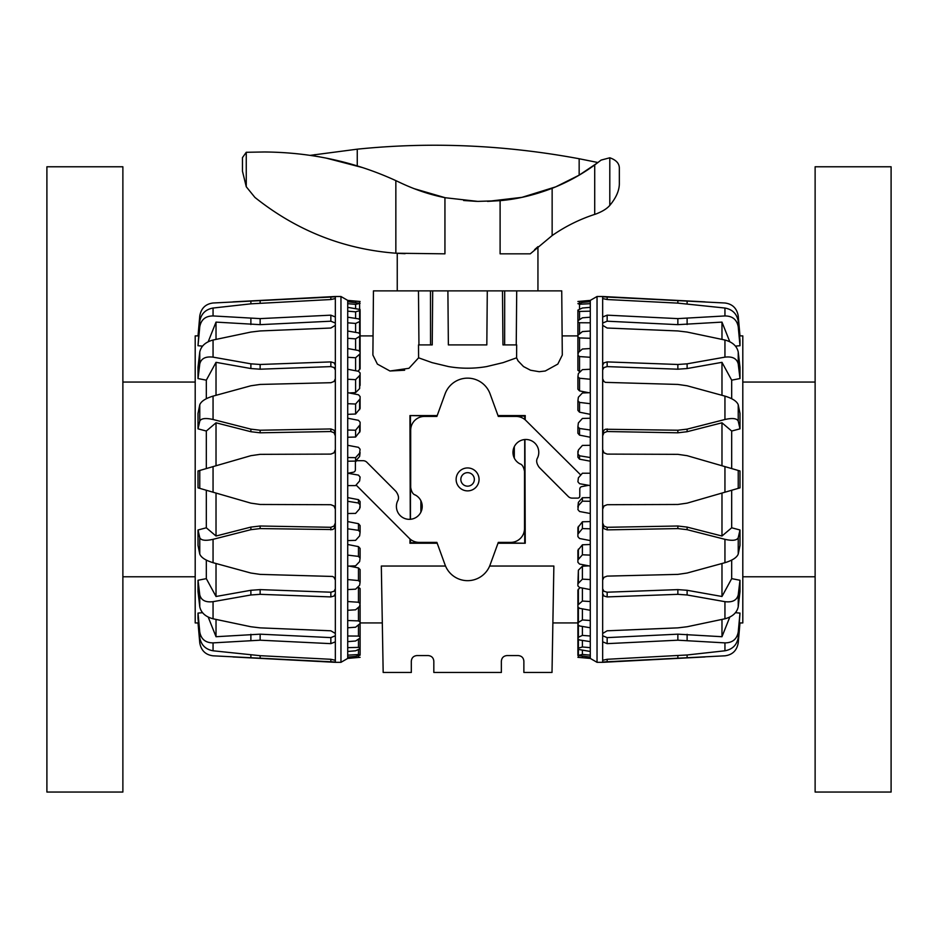 <?xml version="1.0" encoding="UTF-8"?>
<svg xmlns="http://www.w3.org/2000/svg" width="938" height="938" viewBox="0 0 938 938"><rect width="100%" height="100%" fill="white"/><g stroke="black" fill="none" stroke-linecap="round" stroke-linejoin="round"><path stroke-width="1.41" d="M487.291 290.874L486.822 344.903L448.364 344.903L447.895 290.874L502.487 290.874L502.956 344.903L516.674 344.903L516.592 357.824L503.108 362.631L486.634 366.582C473.936 368.751 461.25 368.751 448.552 366.582L432.078 362.631L418.594 357.824L408.968 368.294L389.95 371.002L404.665 370.229M430.542 344.903L430.483 290.874L373.453 290.874L372.89 355.045L377.393 364.108L389.95 371.002M504.644 344.903L504.703 290.874L561.733 290.874L562.296 355.045L557.817 364.085L545.259 371.002M545.236 371.002L539.221 371.706L530.533 370.229L523.51 366.559L518.034 360.86L516.592 357.824M497.984 415.569L525.245 415.569L525.174 419.825M524.917 439.512L525.245 543.243L497.984 543.243M437.202 543.243L409.941 543.243L410.012 538.987M410.269 519.3L409.941 415.569L437.202 415.569M411.313 661.196C411.653 657.784 413.529 655.908 416.941 655.568C413.529 655.908 411.653 657.784 411.313 661.196L411.313 672.452L383.173 672.452L381.32 566.036L445.527 566.036M489.659 566.036L553.866 566.036L552.013 672.452L523.873 672.452L523.873 661.196C523.533 657.784 521.657 655.908 518.245 655.568C521.657 655.908 523.533 657.784 523.873 661.196M360.098 321.957L360.098 335.898L373.054 335.898M577.902 636.855L577.902 622.926L552.881 622.926M382.305 622.926L360.098 622.926M562.132 335.898L577.902 335.898M467.593 486.165A6.754 6.754 0 0 0 474.347 479.412A6.754 6.754 0 0 0 467.593 472.658A6.754 6.754 0 0 0 460.839 479.412A6.754 6.754 0 0 0 467.593 486.165M420.881 512.16L420.881 500.704M514.305 446.652L514.305 458.119M498.172 542.727L525.245 543.243M410.469 539.362L410.469 542.727L437.014 542.727M437.014 416.097L409.941 415.569M524.717 419.45L524.717 416.097L498.172 416.097M410.469 416.097L410.469 519.289M524.717 542.727L524.717 439.523M433.825 661.196C433.485 657.784 431.609 655.908 428.197 655.568L416.941 655.568L428.197 655.568C431.609 655.908 433.485 657.784 433.825 661.196L433.825 672.452L501.361 672.452L501.361 661.196C501.701 657.784 503.577 655.908 506.989 655.568L518.245 655.568L506.989 655.568C503.577 655.908 501.701 657.784 501.361 661.196M447.895 290.874L432.699 290.874L432.23 344.903L418.512 344.903L418.594 357.824M356.088 485.028L409.226 538.26A14.082 14.07 112.5 0 0 419.18 542.387L436.885 542.387L445.081 564.899A23.954 23.954 0 0 0 490.105 564.899L498.301 542.387L510.682 542.387A13.824 13.824 0 0 0 524.506 528.563L524.506 471.345C523.697 466.936 522.173 464.439 519.945 463.853A12.909 12.909 0 0 1 514.188 446.91A12.909 12.909 0 0 1 531.354 440.696A12.909 12.909 0 0 1 537.556 457.861C535.973 460.476 536.524 463.665 539.233 467.405L568.311 496.53A5.382 5.382 0 0 0 572.121 498.113L577.785 498.113A2.005 2.005 0 0 0 579.79 496.108L579.79 489.05A2.497 2.497 0 0 1 581.83 486.599L588.654 485.309M580.81 475.05L525.96 420.552A14.082 14.07 -67.5 0 0 516.006 416.425L498.301 416.425L490.105 393.913A23.954 23.954 0 0 0 445.081 393.913L436.885 416.425L424.504 416.425A13.824 13.824 0 0 0 410.68 430.249L410.68 487.467C411.489 491.875 413.013 494.373 415.241 494.971A12.909 12.909 0 0 1 420.998 511.914A12.909 12.909 0 0 1 403.832 518.116A12.909 12.909 0 0 1 397.63 500.951C399.213 498.336 398.662 495.158 395.953 491.406L366.875 462.282A5.382 5.382 0 0 0 363.065 460.699L357.401 460.699A2.005 2.005 0 0 0 355.396 462.704L355.396 469.762A2.497 2.497 0 0 1 353.356 472.213L347.892 473.244M479.06 479.412A11.467 11.467 0 0 1 467.593 490.879A11.467 11.467 0 0 1 456.126 479.412A11.467 11.467 0 0 1 467.593 467.945A11.467 11.467 0 0 1 479.06 479.412M335.335 479.412L335.335 296.502L340.963 296.502L340.963 662.322L335.335 662.322L335.335 660.258L330.844 659.285L260.143 655.685L213.055 650.784C205.563 649.401 201.131 645.016 199.771 637.606L198.012 618.318L198.012 613.1L199.771 632.071C201.131 639.235 205.563 642.835 213.055 642.882L260.143 640.197L330.844 643.644L335.335 641.827L335.335 633.467L330.844 630.793L260.143 627.862L250.88 626.748L213.055 618.787C205.563 616.782 201.131 612.807 199.771 606.851L198.012 591.561L198.012 580.259L199.771 594.868C201.131 600.297 205.563 602.571 213.055 601.668L250.88 594.985L260.143 594.329L330.868 596.92L334.045 596.005L335.335 593.566L335.335 580.047L334.045 577.327L332.591 576.46L260.143 574.384L250.88 573.036L213.055 562.694C205.563 560.408 201.131 557.535 199.771 554.065L198.012 545.412L198.012 529.993L199.771 537.709C201.131 540.464 205.563 541.003 213.055 539.327L250.88 529.677L260.143 528.586L332.591 529.56L334.045 528.633L335.335 525.573L335.335 479.412M333.846 505.875L330.868 504.714L260.143 504.468L250.88 503.143L198.012 487.854L198.012 470.97L250.88 455.68L260.143 454.344L330.868 454.098L334.045 452.749L335.335 449.595M347.717 473.221L358.468 475.109L360.098 477.055L359.617 480.971L355.596 485.603L347.717 485.603L347.717 300.394L340.963 296.502M198.434 335.839L195.198 335.898L195.198 622.926L198.434 622.984M335.335 433.239L334.045 430.179L330.868 428.947L260.143 430.225L250.88 429.135L213.055 419.497C205.563 417.82 201.131 418.36 199.771 421.115L198.012 428.83L198.012 413.4L199.771 404.759C201.131 401.288 205.563 398.404 213.055 396.117L250.88 385.776L260.143 384.439L330.868 382.704L334.045 381.485L335.335 378.776M347.717 445.304L358.468 447.32L360.098 449.255L359.617 453.113L355.596 457.65L347.717 457.533M347.717 461.203L355.596 461.086L359.617 456.454L360.098 452.573M360.098 603.544L359.617 606.358L355.596 609.806L347.717 610.286L347.717 601.539L358.468 602.255L360.098 603.544L360.098 588.536L357.917 586.93M360.098 582.076L359.617 585.277L355.596 589.17L347.717 589.58L347.717 579.555L358.468 580.575L360.098 582.076L360.098 569.601L358.468 567.924L349.182 566.083M360.098 558.087L359.617 561.604L355.596 565.837L347.717 566.142L347.717 555.108L358.468 556.398L360.098 558.087L360.098 548.437L358.468 546.631L347.717 544.486M360.098 532.151L359.617 535.891L355.596 540.37L347.717 540.581L347.717 528.809L358.468 530.333L360.098 532.151L360.098 525.585L358.468 523.685L347.717 521.575M360.098 504.914L359.617 508.795L355.596 513.403L347.717 513.508L347.717 501.279L358.468 503.014L360.098 504.914L360.098 501.596L358.468 499.649L347.717 497.621M347.717 437.249L355.596 437.038L360.098 431.246L360.098 424.691L355.596 430.225L347.717 430.014M347.717 414.338L355.596 414.021L360.098 408.511L360.098 398.873L355.596 404.02L347.717 403.703M349.135 392.952L355.596 392.612L359.617 388.602L360.098 375.048L355.596 379.667L347.717 379.257M357.976 371.202L360.098 368.798L360.098 353.79L355.596 357.765L347.717 357.284M360.098 330.293L360.098 331.126M358.468 654.56L360.098 655.193L355.596 656.401L347.717 657.081L347.717 655.146L358.468 654.56L358.468 649.635M358.468 647.384L360.098 647.888L360.098 648.709L355.596 650.808L347.717 651.464L347.717 647.642L358.468 647.384L358.468 639.364M358.468 636.07L360.098 636.855L360.098 638.063L355.596 641.006L347.717 641.627L347.717 635.999L358.468 636.07L358.468 625.142M358.468 620.909L360.098 621.953L360.098 623.512L355.596 627.229L347.717 627.78L347.717 620.51L358.468 620.909L358.468 607.343M347.717 418.231L358.468 420.318L360.098 422.194L360.098 424.691M347.717 392.67L358.468 394.769L360.098 396.54L360.098 398.873M347.717 369.244L358.468 371.296L360.098 372.925L360.098 375.048M347.717 348.526L358.468 350.495L360.098 351.938L360.098 353.79M347.717 331.032L358.468 332.861L360.098 334.092L359.617 336.355L355.596 338.864L347.717 338.313M347.717 317.196L358.468 318.838L360.098 319.823L359.617 321.558L355.596 323.434L347.717 322.813M347.717 307.347L360.098 309.481L359.617 310.642L355.596 311.826L347.717 311.17M347.717 300.394L360.098 301.485L347.717 300.5M347.717 301.743L360.098 303.314L355.596 304.358L347.717 303.678M355.596 302.599L355.596 301.192M347.717 501.279L347.717 485.603M347.717 528.809L347.717 513.508M347.717 555.108L347.717 540.581M347.717 579.555L347.717 566.142M347.717 601.539L347.717 589.58M347.717 620.51L347.717 610.286M347.717 635.999L347.717 627.78M347.717 647.642L347.717 641.627M347.717 655.146L347.717 651.464M347.717 658.312L360.098 657.315L347.717 658.417L347.717 657.081M355.596 308.391L355.596 304.358M355.596 318.404L355.596 311.826M360.098 338.735L360.098 319.823M355.596 332.369L355.596 323.434M355.596 349.968L355.596 338.864M355.596 370.745L355.596 357.765M360.098 385.412L360.098 372.925M355.596 392.612L355.596 379.667M360.098 406.177L360.098 396.54M355.596 414.021L355.596 404.02M355.596 437.038L355.596 430.225M355.596 461.086L355.596 457.65M360.098 617.943L360.098 636.855M360.098 633.795L360.098 654.759M360.098 627.698L360.098 647.888M360.098 604.775L360.098 621.953M360.098 504.198L360.098 507.517M360.098 335.898L360.098 335.3M360.098 352.805L360.098 335.628M360.098 339.919L360.098 320.995M360.098 330.469L360.098 310.279M335.335 365.245L334.045 362.818L330.868 361.904L260.143 364.483L250.88 363.827L213.055 357.144C205.563 356.252 201.131 358.515 199.771 363.944L198.012 378.553L198.012 367.25L199.771 351.961C201.131 346.016 205.563 342.03 213.055 340.025L250.88 332.064L260.143 330.95L330.844 328.03L335.335 325.345M335.335 316.985L330.844 315.168L260.143 318.615L213.055 315.942C205.563 315.977 201.131 319.577 199.771 326.741L198.012 345.712L199.771 321.206C201.131 313.808 205.563 309.411 213.055 308.039L250.88 303.83L330.844 299.527L335.335 298.565M198.012 622.82L199.771 642.882C201.131 650.538 205.563 654.853 213.055 655.814L335.335 662.005M335.335 296.818L213.055 302.997C205.563 303.971 201.131 308.285 199.771 315.942L198.012 335.992M335.335 580.047L335.335 525.573M335.335 633.467L335.335 593.566M335.335 660.258L335.335 641.827M335.335 323.047L330.844 321.206L260.143 324.654L216.021 322.109L208.201 341.749M335.335 369.971L334.045 367.532L330.868 366.606L260.143 369.197L250.88 368.54L216.021 362.338L206.313 380.171L198.012 378.553M202.526 346.122L198.012 345.712M198.012 529.993L206.313 527.789L216.021 536.02L250.88 527.097L260.143 526.007L330.868 527.297L334.045 526.054L335.335 522.982M198.012 613.1L202.526 612.69M198.012 580.259L206.313 578.64L206.313 560.092M206.313 527.789L206.313 490.257M206.313 468.566L206.313 431.034L198.012 428.83M206.313 398.72L206.313 380.171M216.021 536.02L216.021 493.06M334.995 507.517L334.596 506.755M206.313 578.64L216.021 596.486L250.88 590.283L260.143 589.615L330.868 592.206L334.045 591.28L335.335 588.841M216.021 596.486L216.021 563.515M208.201 617.075L216.021 636.714L260.143 634.17L330.844 637.617L335.335 635.776M216.021 636.714L216.021 619.432M216.021 339.38L216.021 322.109M216.021 395.297L216.021 362.338M335.335 435.83L334.045 432.77L330.868 431.527L260.143 432.805L250.88 431.715L216.021 422.804L206.313 431.034M216.021 465.752L216.021 422.804M250.88 455.68L260.143 454.344M330.844 454.098L333.846 452.937M334.596 452.069L334.995 451.307M260.143 504.468L250.88 503.143M335.335 509.217L334.045 506.063L330.844 504.714M602.665 479.412L602.665 662.322L597.037 662.322L597.037 296.502L602.665 296.502L602.665 298.565L607.156 299.527L677.857 303.126L724.945 308.039C732.437 309.411 736.869 313.808 738.229 321.206L739.988 340.494L739.988 345.712L738.229 326.741C736.869 319.577 732.437 315.977 724.945 315.942L677.857 318.615L607.156 315.168L602.665 316.985L602.665 325.345L607.156 328.03L677.857 330.95L687.12 332.064L724.945 340.025C732.437 342.03 736.869 346.016 738.229 351.961L739.988 367.25L739.988 378.553L738.229 363.944C736.869 358.515 732.437 356.252 724.945 357.144L687.12 363.827L677.857 364.483L607.132 361.904L603.955 362.818L602.665 365.245L602.665 378.776L603.955 381.485L605.409 382.364L677.857 384.439L687.12 385.776L724.945 396.117C732.437 398.404 736.869 401.288 738.229 404.759L739.988 413.4L739.988 428.83L738.229 421.115C736.869 418.36 732.437 417.82 724.945 419.497L687.12 429.135L677.857 430.225L605.409 429.252L603.955 430.179L602.665 433.239L602.665 479.412M604.154 452.937L607.132 454.098L677.857 454.344L687.12 455.68L739.988 470.97L739.988 487.854L687.12 503.143L677.857 504.468L607.132 504.714L603.955 506.063L602.665 509.217M590.283 485.603L579.532 483.703L577.902 481.769L578.383 477.841L582.404 473.221L590.283 473.221L590.283 658.417L597.037 662.322M739.566 622.984L742.802 622.926L742.802 335.898L739.566 335.839M602.665 525.573L603.955 528.633L607.132 529.876L677.857 528.586L687.12 529.677L724.945 539.327C732.437 541.003 736.869 540.464 738.229 537.709L739.988 529.993L739.988 545.412L738.229 554.065C736.869 557.535 732.437 560.408 724.945 562.694L687.12 573.036L677.857 574.384L607.132 576.12L603.955 577.327L602.665 580.047M590.283 513.508L579.532 511.503L577.902 509.569L578.383 505.699L582.404 501.173L590.283 501.279M590.283 497.621L582.404 497.726L578.383 502.369L577.902 506.966M577.902 355.268L578.383 352.465L582.404 349.018L590.283 348.526L590.283 357.284L579.532 356.569L577.902 355.268L577.902 370.287L580.083 371.894M577.902 376.736L578.383 373.535L582.404 369.654L590.283 369.244L590.283 379.257L579.532 378.249L577.902 376.736L577.902 389.223L579.532 390.9L588.818 392.729M577.902 400.737L578.383 397.22L582.404 392.987L590.283 392.67L590.283 403.703L579.532 402.414L577.902 400.737L577.902 410.375L579.532 412.192L590.283 414.338M577.902 426.673L578.383 422.921L582.404 418.454L590.283 418.231L590.283 430.014L579.532 428.478L577.902 426.673L577.902 433.227L579.532 435.138L590.283 437.249M577.902 453.898L578.383 450.017L582.404 445.421L590.283 445.304L590.283 457.533L579.532 455.798L577.902 453.898L577.902 457.228L579.532 459.174L590.283 461.203M590.283 521.575L582.404 521.786L577.902 527.566L577.902 534.132L582.404 528.586L590.283 528.809M590.283 544.486L582.404 544.802L577.902 550.301L577.902 559.939L582.404 554.804L590.283 555.108M588.865 565.872L582.404 566.2L578.383 570.21L577.902 583.764L582.404 579.156L590.283 579.555M580.024 587.61L577.902 590.014L577.902 605.033L582.404 601.047L590.283 601.539M577.902 628.519L577.902 647.888M579.532 304.252L577.902 303.631L582.404 302.423L590.283 301.743L590.283 303.678L579.532 304.252L579.532 309.188M579.532 311.428L577.902 310.935L577.902 310.103L582.404 308.004L590.283 307.347L590.283 311.17L579.532 311.428L579.532 319.459M579.532 322.742L577.902 321.957L577.902 320.749L582.404 317.806L590.283 317.196L590.283 322.813L579.532 322.742L579.532 333.67M579.532 337.915L577.902 336.859L577.902 335.3L582.404 331.595L590.283 331.032L590.283 338.313L579.532 337.915L579.532 351.469M590.283 540.581L579.532 538.506L577.902 536.63L577.902 534.132M590.283 566.142L579.532 564.055L577.902 562.272L577.902 559.939M590.283 589.58L579.532 587.516L577.902 585.887L577.902 583.764M590.283 610.286L579.532 608.328L577.902 606.874L577.902 605.033M590.283 627.78L579.532 625.951L577.902 624.731L578.383 622.457L582.404 619.948L590.283 620.51M590.283 641.627L579.532 639.974L577.902 639.001L578.383 637.265L582.404 635.389L590.283 635.999M590.283 651.464L577.902 649.342L578.383 648.181L582.404 646.986L590.283 647.642M577.902 657.315L590.283 658.312M577.902 657.339L590.283 658.417M590.283 657.081L577.902 655.498L582.404 654.454L590.283 655.146M582.404 656.225L582.404 657.62M590.283 457.533L590.283 473.221M590.283 430.014L590.283 445.304M590.283 403.703L590.283 418.231M590.283 379.257L590.283 392.67M590.283 357.284L590.283 369.244M590.283 338.313L590.283 348.526M590.283 322.813L590.283 331.032M590.283 311.17L590.283 317.196M590.283 303.678L590.283 307.347M590.283 300.5L577.902 301.497L590.283 300.394L590.283 301.743M582.404 650.421L582.404 654.454M582.404 640.42L582.404 646.986M582.404 626.443L582.404 635.389M577.902 607.554L577.902 624.731M582.404 608.856L582.404 619.948M582.404 588.067L582.404 601.047M582.404 566.2L582.404 579.156M577.902 552.634L577.902 562.272M582.404 544.802L582.404 554.804M577.902 530.064L577.902 536.63M582.404 521.786L582.404 528.586M577.902 506.25L577.902 507.247M582.404 497.726L582.404 501.173M577.902 340.869L577.902 321.957M577.902 331.126L577.902 310.935M577.902 354.036L577.902 336.859M577.902 454.625L577.902 451.307M577.902 638.063L577.902 623.512M577.902 606.018L577.902 623.195M577.902 618.904L577.902 637.817M577.902 628.354L577.902 648.545M577.902 634.135L577.902 655.099M602.665 593.566L603.955 596.005L607.132 596.92L677.857 594.329L687.12 594.985L724.945 601.668C732.437 602.571 736.869 600.297 738.229 594.868L739.988 580.259L739.988 591.561L738.229 606.851C736.869 612.807 732.437 616.782 724.945 618.787L687.12 626.748L677.857 627.862L607.156 630.793L602.665 633.467M602.665 641.827L607.156 643.644L677.857 640.197L724.945 642.882C732.437 642.835 736.869 639.235 738.229 632.071L739.988 613.1L738.229 637.606C736.869 645.016 732.437 649.401 724.945 650.784L687.12 654.982L607.156 659.285L602.665 660.258M739.988 335.992L738.229 315.942C736.869 308.285 732.437 303.971 724.945 302.997L602.665 296.818M602.665 662.005L724.945 655.814C732.437 654.853 736.869 650.538 738.229 642.882L739.988 622.82M602.665 378.776L602.665 433.239M602.665 325.345L602.665 365.245M602.665 298.565L602.665 316.985M602.665 635.776L607.156 637.617L677.857 634.17L721.979 636.714L729.799 617.075M602.665 588.841L603.955 591.28L607.132 592.206L677.857 589.615L687.12 590.283L721.979 596.486L731.687 578.64L739.988 580.259M735.474 612.69L739.988 613.1M739.988 428.83L731.687 431.034L721.979 422.804L687.12 431.715L677.857 432.805L607.132 431.527L603.955 432.77L602.665 435.83M739.988 345.712L735.474 346.122M739.988 378.553L731.687 380.171L731.687 398.72M731.687 431.034L731.687 468.566M731.687 490.257L731.687 527.789L739.988 529.993M731.687 560.092L731.687 578.64M721.979 422.804L721.979 465.752M603.005 451.307L603.404 452.069M731.687 380.171L721.979 362.338L687.12 368.54L677.857 369.197L607.132 366.606L603.955 367.532L602.665 369.971M721.979 362.338L721.979 395.297M729.799 341.749L721.979 322.109L677.857 324.654L607.156 321.206L602.665 323.047M721.979 322.109L721.979 339.38M721.979 619.432L721.979 636.714M721.979 563.515L721.979 596.486M602.665 522.982L603.955 526.054L607.132 527.297L677.857 526.007L687.12 527.097L721.979 536.02L731.687 527.789M721.979 493.06L721.979 536.02M687.12 503.143L677.857 504.468M607.156 504.714L604.154 505.875M603.404 506.755L603.005 507.517M677.857 454.344L687.12 455.68M602.665 449.595L603.955 452.749L607.156 454.098M815.122 166.776L815.122 792.047L891.1 792.047L891.1 166.776L815.122 166.776M122.878 700.475L122.878 166.776L46.9 166.776L46.9 792.047L122.878 792.047L122.878 700.475M619.338 182.746L619.338 168.394M537.943 290.874L537.943 246.671M397.243 253.307L405.075 253.694L397.243 253.307L397.243 290.874M476.586 201.353L463.63 200.498L476.551 201.353M414.021 188.632L445.292 197.742L477.77 201.389L500.106 200.65L487.537 201.389L521.95 197.343L555.765 186.838L579.156 175.16L579.156 158.745L597.963 162.532L579.156 175.16M534.566 249.696L537.943 246.659M418.946 344.903L418.477 290.874L432.699 290.874M502.487 290.874L516.709 290.874L516.24 344.903M319.835 156.892L310.326 155.345L357.261 149.177C430.46 141.685 504.433 144.874 579.156 158.745M362.127 167.48L325.861 158.03M357.261 165.944L357.261 149.177M594.715 164.947L601.094 160.093L609.806 157.783C616.266 160.023 619.432 163.564 619.338 168.394C619.432 163.564 616.266 160.023 609.806 157.783L609.806 205.375C606.992 208.682 602.325 211.566 595.806 214.04A18.49 2.099 162 0 0 594.715 214.392A162.708 162.708 0 0 0 552.142 235.567L530.263 253.835L500.106 253.835L500.106 200.65C517.002 199.231 534.343 195.116 552.142 188.304A190.285 190.285 0 0 0 594.715 164.947L594.715 214.392M400.819 182.957C415.546 189.863 430.249 194.764 444.94 197.672L444.94 253.835L395.848 253.213C343.531 249.227 296.549 230.619 254.902 197.402L246.26 186.756L242.473 171.232L242.473 157.607L246.26 152.284L264.317 151.979C311.17 152.319 355.021 161.875 395.848 180.624L400.819 182.957M609.806 205.375C616.407 197.472 619.572 189.933 619.338 182.746C619.572 189.933 616.407 197.472 609.806 205.375M213.055 492.204L213.055 466.62M199.771 488.358L199.771 470.454M213.055 419.497L213.055 396.117M199.771 421.115L199.771 404.759M358.468 499.649L358.468 503.014M358.468 523.685L358.468 530.333M358.468 546.631L358.468 556.398M358.468 567.924L358.468 580.575M358.468 587.036L358.468 602.255M359.617 303.091L359.617 301.45M359.617 309.059L359.617 303.877M359.617 319.213L359.617 310.642M359.617 333.318L359.617 321.558M359.617 351.011L359.617 336.355M359.617 369.748L359.617 354.681M359.617 388.602L359.617 376.068M359.617 409.683L359.617 400.01M359.617 432.488L359.617 425.911M359.617 456.454L359.617 453.113M358.468 655.709L358.468 657.432M199.771 554.065L199.771 537.709M199.771 606.851L199.771 594.868M199.771 363.944L199.771 351.961M199.771 637.606L199.771 632.071M199.771 326.741L199.771 321.206M213.055 562.694L213.055 539.327M213.055 618.787L213.055 601.668M213.055 357.144L213.055 340.025M213.055 650.784L213.055 642.882M213.055 315.942L213.055 308.039M330.844 299.527L330.844 296.842M260.143 303.126L260.143 300.559M250.88 303.83L250.88 300.992M330.844 321.206L330.844 315.168M260.143 324.654L260.143 318.615M250.88 324.525L250.88 318.498M330.844 366.617L330.844 361.904M260.143 369.197L260.143 364.483M250.88 368.54L250.88 363.827M250.88 527.097L250.88 529.677M260.143 526.007L260.143 528.586M330.844 527.297L330.844 529.876M250.88 590.283L250.88 594.985M330.844 592.206L330.844 596.92M260.143 589.615L260.143 594.329M250.88 634.287L250.88 640.314M330.844 637.617L330.844 643.644M260.143 634.17L260.143 640.197M250.88 654.982L250.88 657.819M330.844 659.285L330.844 661.982M260.143 655.685L260.143 658.265M260.143 432.805L260.143 430.225M330.844 431.527L330.844 428.947M250.88 431.715L250.88 429.135M724.945 466.62L724.945 492.204M738.229 470.454L738.229 488.358M724.945 539.327L724.945 562.694M738.229 537.709L738.229 554.065M579.532 459.174L579.532 455.798M579.532 435.138L579.532 428.478M579.532 412.192L579.532 402.414M579.532 390.9L579.532 378.249M579.532 371.788L579.532 356.569M578.383 655.721L578.383 657.374M578.383 649.764L578.383 654.935M578.383 639.599L578.383 648.181M578.383 625.505L578.383 637.265M578.383 607.801L578.383 622.457M578.383 589.064L578.383 604.142M578.383 570.21L578.383 582.744M578.383 549.129L578.383 558.802M578.383 526.324L578.383 532.913M578.383 502.369L578.383 505.699M579.532 303.103L579.532 301.391M738.229 404.759L738.229 421.115M738.229 351.961L738.229 363.944M738.229 594.868L738.229 606.851M738.229 321.206L738.229 326.741M738.229 632.071L738.229 637.606M724.945 396.117L724.945 419.497M724.945 340.025L724.945 357.144M724.945 601.668L724.945 618.787M724.945 308.039L724.945 315.942M724.945 642.882L724.945 650.784M607.156 659.285L607.156 661.982M677.857 655.685L677.857 658.265M687.12 654.982L687.12 657.819M607.156 637.617L607.156 643.644M677.857 634.17L677.857 640.197M687.12 634.287L687.12 640.314M607.156 592.206L607.156 596.92M677.857 589.615L677.857 594.329M687.12 590.283L687.12 594.985M687.12 431.715L687.12 429.135M677.857 432.805L677.857 430.225M607.156 431.527L607.156 428.947M687.12 368.54L687.12 363.827M607.156 366.617L607.156 361.904M677.857 369.197L677.857 364.483M687.12 324.525L687.12 318.498M607.156 321.206L607.156 315.168M677.857 324.654L677.857 318.615M687.12 303.83L687.12 300.992M607.156 299.527L607.156 296.842M677.857 303.126L677.857 300.559M677.857 526.007L677.857 528.586M607.156 527.297L607.156 529.876M687.12 527.097L687.12 529.677M314.922 156.048L314.922 154.606M246.26 186.756L246.26 152.284M395.848 253.213L395.848 180.624M552.142 235.567L552.142 188.304M232.987 656.952L335.335 662.322M232.987 301.86L335.335 296.502M347.717 658.417L340.963 662.322M705.013 301.86L602.665 296.502M705.013 656.952L602.665 662.322M590.283 300.394L597.037 296.502M815.122 382.047L742.802 382.047M815.122 576.776L742.802 576.776M122.878 382.047L195.198 382.047M122.878 576.776L195.198 576.776"/></g></svg>
